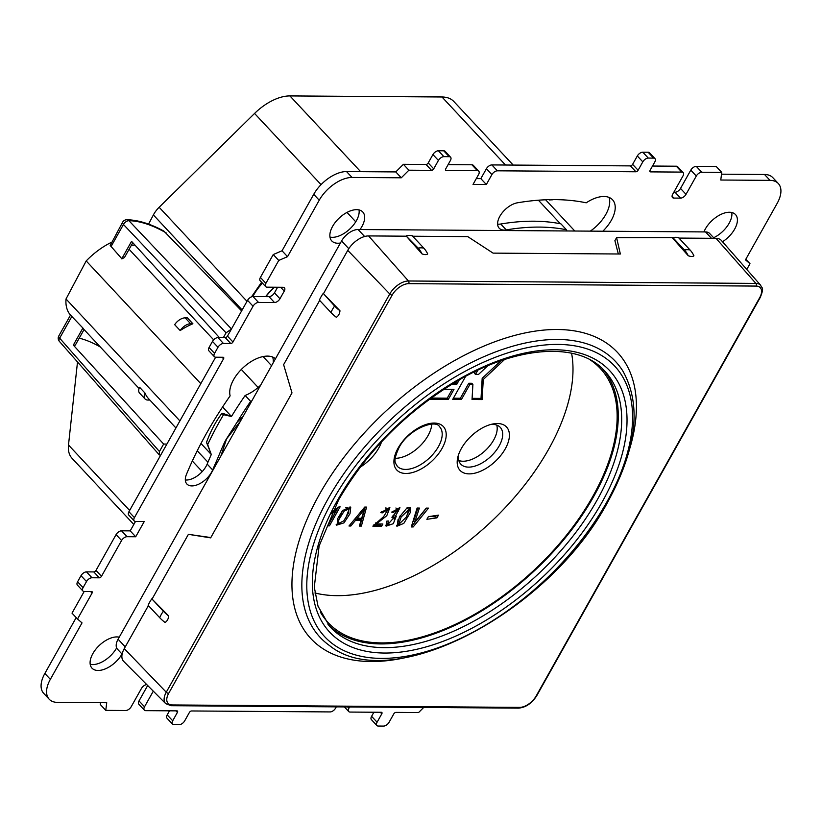 <?xml version="1.0" encoding="UTF-8"?>
<svg xmlns="http://www.w3.org/2000/svg" width="822" height="822" viewBox="0 0 822 822"><rect width="100%" height="100%" fill="white"/><g stroke="black" fill="none" stroke-linecap="round" stroke-linejoin="round"><path stroke-width="1.23" d="M320.323 612.041A186.204 102.226 137 0 0 328.122 622.614A186.204 102.226 137 0 0 456.724 623.703A186.204 102.226 137 0 0 592.806 496.416A186.204 102.226 137 0 0 600.276 368.42A186.204 102.226 137 0 0 590.247 359.923M571.598 353.224A186.204 102.226 -43 0 1 548.675 449.161A186.204 102.226 137 0 0 571.598 353.224M602.136 368.441A187.56 102.976 -43 0 1 593.751 496.416A187.56 102.976 -43 0 1 328.009 624.473M505.253 448.863A31.801 17.457 -43 0 1 472.948 473.564A31.801 17.457 -43 0 1 457.946 456.693A31.801 17.457 -43 0 1 461.327 448.555A31.801 17.457 -43 0 1 492.984 423.957A31.801 17.457 -43 0 1 505.253 448.863M458.614 454.494A26.982 14.817 137 0 0 460.823 464.183A26.982 14.817 137 0 0 479.462 464.338A26.982 14.817 137 0 0 499.18 445.894A26.982 14.817 137 0 0 500.259 427.348A26.982 14.817 137 0 0 490.755 424.481M458.82 460.546A26.982 14.817 137 0 0 493.683 440.006A26.982 14.817 137 0 0 496.765 425.097M381.593 441.794A31.801 17.457 -43 0 1 378.798 447.98A31.801 17.457 -43 0 1 360.211 467.163M408.955 509.486L401.146 516.976L398.66 524.518L406.438 517.007L408.955 509.486L406.695 508.088M409.973 507.38L408.575 512.907M399.8 524.724L396.543 525.433M410.322 512.548L403.818 523.367L396.882 526.255L399.482 516.966L406.993 507.904L410.589 507.739L410.322 512.548M338.664 523.409L343.74 520.871L348.261 513.36L348.877 509.034L344.274 510.976L338.767 519.812L338.664 523.409L337.565 522.237L337.667 518.631L342.671 510.349M345.61 518.281L350.059 506.825M342.497 510.534L350.737 507.256L349.987 513.76L343.986 522.854L336.64 525.145L342.497 510.534M431.766 424.193A28.821 15.824 -43 0 1 428.026 435.619A28.821 15.824 -43 0 1 395.248 458.306M122.005 654.045A21.197 11.642 -43 0 1 92.002 668.173A21.197 11.642 -43 0 1 92.855 653.603A21.197 11.642 -43 0 1 119.241 637.173L216.7 463.495A53.44 29.345 -43 0 1 216.813 460.382C218.693 456.179 223.985 442.709 226.184 439.359L236.952 422.416A53.44 29.345 -43 0 1 242.963 416.692L251.84 400.869A29.869 16.399 -43 0 1 250.648 401.362A272.709 149.717 137 0 0 236.952 422.416M250.648 401.362L245.151 395.474A272.709 149.717 137 0 0 231.475 416.487L223.522 414.699A272.709 149.717 137 0 0 219.258 422.097A272.709 149.717 137 0 0 207.668 444.579L211.295 454.535A272.709 149.717 137 0 0 207.165 464.081L212.662 469.968A17.344 9.525 -43 0 1 200.054 483.511A17.344 9.525 -43 0 1 186.882 484.014A17.344 9.525 -43 0 1 186.46 474.386A307.397 168.767 -43 0 1 206.291 433.697A307.397 168.767 -43 0 1 230.129 395.855A29.869 16.399 -43 0 1 233.612 379.61A29.869 16.399 -43 0 1 275.473 358.762L340.431 243.014A21.197 11.642 -43 0 1 331.769 240.918A21.197 11.642 -43 0 1 332.622 226.348A21.197 11.642 -43 0 1 348.117 211.85A21.197 11.642 -43 0 1 362.759 211.973A21.197 11.642 -43 0 1 361.906 226.543A21.197 11.642 -43 0 1 360.005 229.533L566.255 230.961A29.869 16.399 -43 0 1 566.42 229.749A272.709 149.717 137 0 0 506.249 229.903A17.344 9.525 -43 0 1 499.18 228.187A17.344 9.525 -43 0 1 499.868 216.268A17.344 9.525 -43 0 1 517.449 202.798A307.397 168.767 -43 0 1 546.137 199.756L546.24 199.571A307.397 168.767 -43 0 1 549.435 199.582L549.219 199.952A307.397 168.767 -43 0 1 552.507 199.797L552.61 199.612A307.397 168.767 -43 0 1 586.22 202.808A29.869 16.399 -43 0 1 612.513 199.746A29.869 16.399 -43 0 1 602.824 231.218L703.92 231.917A21.197 11.642 -43 0 1 705.358 228.937A21.197 11.642 -43 0 1 720.853 214.439A21.197 11.642 -43 0 1 735.495 214.563A21.197 11.642 -43 0 1 734.642 229.143A21.197 11.642 -43 0 1 722.507 241.76M713.65 237.743A21.197 11.642 137 0 0 729.145 223.255A21.197 11.642 137 0 0 731.786 212.518M273.212 362.79A29.869 16.399 137 0 0 272.668 357.046M497.618 224.129A17.344 9.525 137 0 0 500.752 224.016L506.249 229.903M329.982 237.075A21.197 11.642 137 0 0 356.409 220.666A21.197 11.642 137 0 0 359.05 209.929M90.215 664.34A21.197 11.642 137 0 0 116.642 647.921A21.197 11.642 137 0 0 116.652 647.9M216.7 463.495L242.963 416.692M216.813 460.382A272.709 149.717 137 0 0 212.662 469.968M746.777 269.431L749.983 263.708L745.472 259.855L777.15 203.394A28.904 15.875 137 0 0 778.311 183.522A28.904 15.875 137 0 0 770.029 180.367L720.781 180.018L721.726 172.373L701.762 172.23A4.819 2.641 137 0 0 696.296 176.021L686.021 194.331A4.819 2.641 -43 0 1 680.544 198.123L673.896 198.081A4.819 2.641 -43 0 1 672.509 197.557A4.819 2.641 -43 0 1 672.704 194.239L682.979 175.929A4.819 2.641 137 0 0 683.174 172.62A4.819 2.641 137 0 0 681.798 172.096L650.562 171.88A1.932 1.058 -43 0 1 650.007 171.664A1.932 1.058 -43 0 1 650.089 170.339L654.795 161.944A4.819 2.641 137 0 0 654.99 158.636A4.819 2.641 137 0 0 653.603 158.112L648.281 158.071A4.819 2.641 137 0 0 642.814 161.862L637.317 155.975A4.819 2.641 -43 0 1 642.783 152.183L648.281 158.071M638.108 170.257A1.932 1.058 -43 0 1 635.92 171.777L630.423 165.89A1.932 1.058 137 0 0 632.611 164.369L638.108 170.257L642.814 161.862M635.92 171.777L497.372 170.812A4.819 2.641 137 0 0 491.905 174.603L486.408 168.715A4.819 2.641 -43 0 1 491.875 164.924L497.372 170.812M476.298 178.6L480.839 178.631L486.336 184.518L491.905 174.603M486.336 184.518L473.03 184.426L478.589 174.511A4.819 2.641 137 0 0 478.784 171.202A4.819 2.641 137 0 0 477.407 170.668L446.171 170.452A1.932 1.058 -43 0 1 445.616 170.246A1.932 1.058 -43 0 1 445.699 168.921L450.405 160.526A4.819 2.641 137 0 0 450.6 157.218A4.819 2.641 137 0 0 449.223 156.694L443.89 156.653A4.819 2.641 137 0 0 438.424 160.444L432.927 154.557A4.819 2.641 -43 0 1 438.393 150.765L443.89 156.653M433.718 168.839A1.932 1.058 -43 0 1 431.529 170.349L426.032 164.472A1.932 1.058 137 0 0 428.221 162.951L433.718 168.839L438.424 160.444M431.529 170.349L408.894 170.195L401.29 177.799L352.032 177.46A28.904 15.875 137 0 0 319.224 200.208L287.536 256.67L278.74 260.44L265.896 283.323A4.819 2.641 137 0 0 265.701 286.642A4.819 2.641 137 0 0 267.088 287.166L283.056 287.279A4.819 2.641 -43 0 1 284.443 287.803A4.819 2.641 -43 0 1 284.248 291.111L279.963 298.746A4.819 2.641 -43 0 1 274.497 302.537L258.519 302.424A4.819 2.641 137 0 0 253.053 306.216L232.965 342.014A1.932 1.058 -43 0 1 230.776 343.534L225.279 337.647A1.932 1.058 137 0 0 227.468 336.126L232.965 342.014M225.279 337.647L217.953 337.595L223.45 343.483L230.776 343.534M223.45 343.483A4.819 2.641 137 0 0 217.984 347.274L214.563 353.378A4.819 2.641 137 0 0 214.367 356.686A4.819 2.641 137 0 0 215.744 357.21L223.07 357.262A1.932 1.058 -43 0 1 223.625 357.478A1.932 1.058 -43 0 1 223.543 358.803L134.428 517.613A4.819 2.641 137 0 0 134.233 520.922A4.819 2.641 137 0 0 135.609 521.446L144.261 521.508L135.702 536.766L130.205 530.878L135.496 521.446M130.205 530.878L121.553 530.817L127.05 536.704L135.702 536.766M127.05 536.704A4.819 2.641 137 0 0 121.584 540.496L101.486 576.304A1.932 1.058 -43 0 1 99.298 577.815L93.8 571.927A1.932 1.058 137 0 0 95.989 570.417L101.486 576.304M93.8 571.927L86.485 571.876L91.982 577.763L99.298 577.815M91.982 577.763A4.819 2.641 137 0 0 86.505 581.555L83.084 587.658A4.819 2.641 137 0 0 82.888 590.977A4.819 2.641 137 0 0 84.276 591.501L91.591 591.552A1.932 1.058 -43 0 1 92.146 591.758A1.932 1.058 -43 0 1 92.064 593.083L77.515 619.028L82.025 622.891L50.348 679.342A28.904 15.875 137 0 0 49.186 699.214A28.904 15.875 137 0 0 57.468 702.378L106.726 702.718L105.771 710.372L125.735 710.506A4.819 2.641 137 0 0 131.201 706.715L141.476 688.404A4.819 2.641 -43 0 1 146.778 684.613M153.293 691.168L144.518 706.807A4.819 2.641 137 0 0 144.323 710.116A4.819 2.641 137 0 0 145.7 710.65L176.935 710.866A1.932 1.058 -43 0 1 177.49 711.071A1.932 1.058 -43 0 1 177.408 712.397L175.97 710.855M169.507 710.814L167.205 714.904L172.702 720.791L177.408 712.397M172.702 720.791A4.819 2.641 137 0 0 172.507 724.1A4.819 2.641 137 0 0 173.894 724.624L179.217 724.665A4.819 2.641 137 0 0 184.683 720.873L189.389 712.479A1.932 1.058 -43 0 1 191.577 710.968L330.125 711.924A4.819 2.641 137 0 0 335.592 708.132L336.311 706.858M347.696 706.93L348.908 708.225L349.627 706.951M348.908 708.225A4.819 2.641 137 0 0 348.713 711.544A4.819 2.641 137 0 0 350.09 712.068L381.326 712.284A1.932 1.058 -43 0 1 381.881 712.489A1.932 1.058 -43 0 1 381.798 713.815L380.36 712.273M373.887 712.232L371.595 716.322L377.093 722.209L381.798 713.815M377.093 722.209A4.819 2.641 137 0 0 376.897 725.528A4.819 2.641 137 0 0 378.274 726.052L383.607 726.083A4.819 2.641 137 0 0 389.073 722.291L393.779 713.907A1.932 1.058 -43 0 1 395.968 712.386L418.603 712.54L423.679 707.465M175.929 427.964L148.412 398.506A53.44 29.345 137 0 1 145.062 393.132L139.565 387.254A9.638 5.292 -43 0 0 139.576 393.101L145.073 398.989A9.638 5.292 137 0 0 147.837 400.047L149.871 400.057M70.507 315.083A53.44 29.345 -43 0 1 66.017 298.982L179.895 420.895M200.979 443.469L211.285 454.515L206.528 442.328C210.483 431.416 215.611 421.748 221.909 413.322L222.998 413.415A51.447 28.246 137 0 0 222.443 414.052L221.909 413.322M71.185 315.802L82.899 328.029A53.44 29.345 137 0 0 84.05 329.56L139.072 388.498M192.903 323.765L187.406 317.878L185.145 317.857L190.642 323.745L192.903 323.765A53.44 29.345 137 0 0 180.172 330.557L174.675 324.68A9.638 5.292 -43 0 1 185.145 317.857M132.784 242.716L124.482 257.512A53.44 29.345 137 0 0 121.913 258.858L110.21 245.449L122.632 222.197A4.819 2.024 -150.7 0 0 123.454 224.468L226.06 332.828L231.527 329.036M66.017 298.982L86.197 260.944A53.44 29.345 -43 0 1 111.289 242.398M86.197 260.944L200.804 383.648M222.587 406.972L231.485 416.497L222.998 413.415M131.366 245.254L134.993 245.131M271.579 365.708L263.04 356.563M133.811 524.446L72.1 458.368A41.439 22.749 -43 0 1 68.493 445.01L77.504 361.978M148.566 224.118L153.375 214.943A19.276 10.583 -43 0 1 159.16 207.278L254.563 113.446A41.439 22.749 -43 0 1 289.909 95.917L441.959 96.975A41.439 22.749 -43 0 1 453.836 101.496L513.216 165.078M190.642 323.745A9.638 5.292 137 0 0 180.172 330.557M145.062 393.132A9.638 5.292 137 0 0 145.073 398.989M566.42 229.749L560.923 223.861A272.709 149.717 137 0 0 500.752 224.016M590.319 231.126A29.869 16.399 137 0 0 609.102 197.424M749.983 263.708L745.811 259.238M778.311 183.522L772.814 177.634A28.904 15.875 137 0 0 764.532 174.48L770.029 180.367M721.5 174.182L764.532 174.48M721.726 172.373L716.229 166.486L696.265 166.342A4.819 2.641 137 0 0 690.799 170.133L696.296 176.021M673.835 192.235L675.047 192.235A4.819 2.641 137 0 0 680.524 188.444L690.799 170.133M683.174 172.62L677.677 166.732A4.819 2.641 137 0 0 676.301 166.208L652.493 166.044M653.603 158.112L648.106 152.224A4.819 2.641 -43 0 1 649.493 152.748L654.99 158.636M648.106 152.224L642.783 152.183M632.611 164.369L637.317 155.975M630.423 165.89L491.875 164.924M480.839 178.631L486.408 168.715M448.113 164.616L471.91 164.79A4.819 2.641 -43 0 1 473.287 165.314L478.784 171.202M449.223 156.694L443.726 150.806A4.819 2.641 -43 0 1 445.103 151.33L450.6 157.218M443.726 150.806L438.393 150.765M428.221 162.951L432.927 154.557M426.032 164.472L403.397 164.308L395.793 171.921L401.29 177.799M408.894 170.195L403.397 164.308M352.032 177.46L346.535 171.572L395.793 171.921M346.535 171.572A28.904 15.875 137 0 0 313.727 194.321L319.224 200.208M287.536 256.67L282.038 250.782L313.727 194.321M282.038 250.782L273.243 254.553L260.399 277.435A4.819 2.641 137 0 0 260.204 280.754L265.701 286.642M278.74 260.44L273.243 254.553M258.519 302.424L253.022 296.537L269 296.65A4.819 2.641 137 0 0 274.466 292.858L277.62 287.238M253.022 296.537A4.819 2.641 137 0 0 247.556 300.328L227.468 336.126M217.984 347.274L212.487 341.387A4.819 2.641 -43 0 1 217.953 337.595M212.487 341.387L209.065 347.49L214.563 353.378M214.367 356.686L208.87 350.799A4.819 2.641 -43 0 1 209.065 347.49M215.631 357.21L128.931 511.726L134.428 517.613M134.233 520.922L128.735 515.034A4.819 2.641 -43 0 1 128.931 511.726M95.989 570.417L116.077 534.608A4.819 2.641 -43 0 1 121.553 530.817M86.505 581.555L81.008 575.677A4.819 2.641 -43 0 1 86.485 571.876M81.008 575.677L77.587 581.781L83.084 587.658M82.888 590.977L77.391 585.089A4.819 2.641 -43 0 1 77.587 581.781M84.163 591.501L72.017 613.14L77.515 619.028M50.348 679.342L44.85 673.465L76.189 617.61M44.85 673.465A28.904 15.875 137 0 0 43.689 693.336L49.186 699.214M100.5 702.676L100.274 704.485L105.771 710.372M144.518 706.807L139.021 700.919L147.672 685.507M139.021 700.919A4.819 2.641 137 0 0 138.826 704.238L144.323 710.116M172.507 724.1L167.01 718.212A4.819 2.641 -43 0 1 167.205 714.904M376.897 725.528L371.4 719.64A4.819 2.641 -43 0 1 371.595 716.322M185.32 479.966A17.344 9.525 137 0 0 207.165 464.081M245.151 395.474A29.869 16.399 137 0 0 260.646 385.189M166.095 232.852C152.573 225.105 140.295 221.046 129.229 220.686A4.819 3.483 -89.6 0 0 127.163 219.731C138.373 220.08 150.621 223.872 163.907 231.116L241.627 310.901M192.307 461.019L202.202 471.602M207.668 444.579L206.528 442.328M222.443 414.052L223.522 414.699M166.887 444.075L163.64 444.055L73.322 345.117L75.316 345.127L84.05 329.56M79.22 338.161A37.586 15.752 -150.7 0 1 100.376 347.069M160.557 455.367L159.221 454.813L159.447 451.525L59.657 338.161A4.819 2.672 138.6 0 0 59.42 341.428L159.221 454.813M82.899 328.029L73.322 345.117M163.64 444.055L159.447 451.525M274.312 287.217A38.542 21.167 137 0 0 265.629 296.629M274.63 287.217A38.059 20.899 137 0 0 265.886 296.629M226.06 332.828L223.358 337.637M129.229 220.686L128.92 220.686A4.819 2.743 136.6 0 0 123.454 224.468L110.991 246.672M219.412 337.606L131.551 241.349L121.718 258.858M122.118 654.158L117.505 649.216A14.539 7.984 -43 0 1 118.091 639.218L119.241 637.173M340.431 243.014L341.582 240.959A14.539 7.984 -43 0 1 358.084 229.513L360.005 229.533M566.255 230.961L602.824 231.218M251.84 400.869L275.473 358.762M703.92 231.917L705.533 231.927A14.539 7.984 -43 0 1 709.694 233.52L714.195 238.329M548.675 449.161A186.204 102.226 -43 0 1 314.908 592.97A186.204 102.226 137 0 0 548.675 449.161M336.188 524.467L340.925 523.347M345.641 507.873L347.778 507.852L348.877 509.034M398.074 519.596L397.56 523.347L398.66 524.518M428.519 508.13L413.178 526.953L411.277 526.943L417.114 508.047L419.395 508.068L414.709 522.371L426.238 508.109L428.519 508.13M382.292 512.877L380.761 512.62L389.864 507.636L386.782 515.713L376.363 523.943L382.857 523.994L381.593 526.224L372.849 526.162L383.576 516.689L388.015 509.373L382.292 512.877L381.295 511.798M331.862 512.815L332.571 511.551L339.075 506.825L340.113 506.825L329.437 525.864L327.814 525.854L336.136 511.017L331.307 513.801M451.761 384.295L456.785 384.326L459.293 379.856M443.88 389.258L453.98 389.33L448.36 399.338L447.26 398.167L431.077 398.053M429.485 399.215L448.36 399.338M393.132 512.548L391.745 512.116L399.944 507.739L395.608 516.021L396.204 516.401L393.286 523.676L386.104 526.162L386.463 521.24L388.261 520.942L387.902 524.436L394.18 517.336L391.899 517.285L398.29 509.393L393.132 512.548L392.176 511.51M426.875 519.309L428.365 516.658L438.486 515.137L436.944 517.87L426.875 519.309M504.544 359.533L483.274 379.487L482.124 399.574L472.034 399.502L472.897 384.439L469.886 384.419L461.461 399.43L460.361 398.259L453.374 398.208M465.642 376.353L452.727 399.369L461.461 399.43M477.87 370.198L475.506 374.411L478.517 374.431L487.734 365.8M364.711 507.082L366.591 507.092L361.372 526.09L359.378 526.07L361.053 520.316L355.525 520.285L350.84 526.018L348.98 525.998L364.711 507.082M364.495 509.075A36.445 20.016 -43 0 1 361.742 512.692L357.169 518.24L361.659 518.271L363.221 513.01A76.641 42.076 -43 0 1 364.495 509.075L363.725 508.253M349.853 524.95L350.84 526.018M354.58 519.268L355.525 520.285M354.714 519.114L359.954 519.144L361.053 520.316M365.173 507.082L360.272 524.919L361.372 526.09M360.272 524.919L359.717 524.909M356.255 517.254L357.169 518.24M475.465 371.339L474.407 373.229L475.506 374.411M500.958 360.735L482.175 378.315L483.274 379.487M482.175 378.315L481.024 398.403L482.124 399.574M481.024 398.403L472.105 398.341M469.886 384.419L468.787 383.247L471.807 383.268L472.897 384.439M468.787 383.247L460.361 398.259M435.691 516.822L428.622 516.442M435.907 516.761L436.944 517.87M414.709 522.371L413.61 521.189L417.915 508.058M413.178 526.953L411.637 525.772M426.484 508.109L416.179 520.758M414.863 522.371L412.089 525.782M398.29 509.393L395.896 508.006M386.628 521.21L386.802 523.254L387.902 524.436M394.18 517.336L392.762 515.959M395.372 515.764L394.128 519.946M389.484 524.611L385.703 525.35M394.714 515.065L395.608 516.021M399.348 507.349L398.434 511.12M453.672 383.134L455.686 383.155L456.785 384.326M455.686 383.155L456.703 381.346M447.26 398.167L452.223 389.32M335.212 510.03L336.136 511.017M328.42 524.775L329.437 525.864M337.544 508.284L336.054 510.935M388.015 509.373L386.915 508.191L385.21 507.975M381.1 523.974L380.504 525.053L381.593 526.224M380.504 525.053L373.589 525.011M375.428 522.946L376.363 523.943M389.145 507.256L388.169 511.356M210.822 537.557L188.402 534.331L210.648 537.865L291.995 392.906L283.621 364.649L319.666 300.42M672.838 237.579L684.387 249.95A24.095 13.224 -43 0 1 687.387 249.693A24.095 13.224 -43 0 1 690.059 249.991L678.51 237.62A24.095 13.224 -43 0 0 672.838 237.579L616.592 237.65L614.907 240.661L618.329 253.998M159.715 617.702A23.735 9.946 29.3 0 0 165.068 622.47A8.292 6.114 -90.9 0 0 168.715 615.966A23.735 9.946 -150.7 0 1 163.362 611.198A24.095 13.224 137 0 0 161.287 614.455A24.095 13.224 137 0 0 159.715 617.702L148.155 605.331A24.095 13.224 137 0 1 151.803 598.827L163.362 611.198M336.332 317.292A23.735 9.946 -150.7 0 1 330.968 312.524A24.095 13.224 -43 0 1 332.55 309.267A24.095 13.224 -43 0 1 334.616 306.02A23.735 9.946 29.3 0 0 339.979 310.788A8.292 6.114 89.1 0 1 336.332 317.292M422.015 253.906A23.735 17.17 -89.6 0 0 418.151 248.1L406.335 236.191L422.015 253.906A8.292 3.596 30.6 0 0 427.687 253.947A23.735 17.17 -89.6 0 0 423.823 248.141L412.264 235.77A24.095 13.224 137 0 0 406.592 235.729M684.387 249.95A23.735 17.17 90.4 0 1 688.25 255.755A8.292 3.596 30.6 0 0 693.922 255.796A23.735 17.17 90.4 0 0 690.059 249.991M168.715 615.966L151.803 598.827M172.25 704.957A1.932 1.397 -89.6 0 1 171.13 705.708L165.715 703.653L123.649 661.35A18.341 10.07 -43 0 1 124.266 648.62L166.26 692.216A1.932 0.812 29.3 0 0 168.664 693.378A14.539 7.984 137 0 0 172.25 704.957L519.689 707.372A14.539 7.984 137 0 0 536.201 695.926L759.692 297.667A14.539 7.984 137 0 0 756.106 286.077L408.668 283.662A14.539 7.984 137 0 0 392.156 295.108L168.664 693.378M716.013 238.339A18.341 10.07 -43 0 1 721.377 240.476L760.72 285.326A16.471 9.042 -43 0 0 755.891 283.405L716.013 238.339L678.941 238.082M672.571 238.041L688.25 255.755M165.715 703.653A16.471 9.042 -43 0 1 166.26 692.216L389.762 293.957L347.757 250.361A18.341 10.07 -43 0 1 368.575 235.924L408.452 280.99L755.891 283.405A1.932 1.397 -89.6 0 1 756.106 286.077M339.979 310.788L323.467 293.649L334.616 306.02M323.056 293.649A24.095 13.224 -43 0 0 319.409 300.143L330.968 312.524M347.757 250.361L323.467 293.649M188.402 534.331L152.204 598.827M148.402 605.598L124.266 648.62M412.706 236.233L467.759 236.613L493.087 253.125L620.353 254.008L616.592 237.65M406.335 236.191L368.575 235.924M406.808 657.333A209.692 115.131 -43 0 1 319.357 494.515A209.692 115.131 -43 0 1 535.605 331.071A209.692 115.131 -43 0 1 629.539 449.295M328.266 498.471A202.099 110.949 -43 0 1 485.175 356.132A202.099 110.949 -43 0 1 623.045 371.349C641.756 405.359 636.68 448.874 607.818 501.893C549.548 612.277 391.323 695.864 329.488 645.537A202.099 110.949 -43 0 1 328.266 498.471M597.162 499.992A187.663 103.038 137 0 0 603.862 370.126L603.862 370.126C578.072 341.962 517.346 345.415 456.96 381.203C406.448 411.524 366.992 451.134 338.561 500.012L319.111 546.014L314.292 587.144L318.011 606.194L329.581 626.313A187.663 103.038 137 0 0 459.108 628.707A187.663 103.038 137 0 0 597.162 499.992M601.981 502.324A191.526 105.154 -43 0 1 384.593 653.048A191.526 105.154 -43 0 1 337.4 500.485A191.526 105.154 -43 0 1 554.788 349.761A191.526 105.154 -43 0 1 601.981 502.324M332.725 500.454A198.297 108.864 137 0 0 381.583 658.401A198.297 108.864 137 0 0 606.657 502.355A198.297 108.864 137 0 0 557.799 344.408A198.297 108.864 137 0 0 332.725 500.454M397.221 466.218A28.945 15.895 137 0 0 417.206 466.464A28.945 15.895 137 0 0 438.414 446.654A28.945 15.895 137 0 0 439.534 426.7C435.568 418.727 408.082 429.361 398.937 447.764C392.084 462.94 395.947 462.776 397.221 466.218M442.051 448.422A31.842 17.478 -43 0 1 405.914 473.472A31.842 17.478 -43 0 1 398.074 448.113A31.842 17.478 -43 0 1 434.211 423.063A31.842 17.478 -43 0 1 442.051 448.422M401.146 516.976L400.108 515.867M262.465 283.169A38.305 21.033 137 0 0 253.608 295.108A38.305 21.033 137 0 0 252.837 296.537M129.095 249.292L213.658 339.825M241.329 369.458L258.149 387.46M129.629 510.472L68.493 445.01M254.563 113.446L321.053 184.631M346.997 212.415L355.751 221.786M159.16 207.278L247.001 301.325M701.762 172.23L696.265 166.342M680.524 188.444L686.021 194.331M675.047 192.235L680.544 198.123M672.077 196.139L673.896 198.081M681.798 172.096L676.301 166.208M649.832 171.099L650.562 171.88M471.91 164.79L477.407 170.668M445.452 169.681L446.171 170.452M265.896 283.323L260.399 277.435M280.651 287.258L284.248 291.111M274.466 292.858L279.963 298.746M269 296.65L274.497 302.537M253.053 306.216L247.556 300.328M223.543 358.803L222.104 357.262M116.077 534.608L121.584 540.496M92.064 593.083L90.626 591.542M242.141 309.976L153.375 214.943M441.959 96.975L505.52 165.017M538.389 200.208L560.378 223.748M566.358 230.15L567.118 230.972M289.909 95.917L360.663 171.675M207 443.171A51.447 28.246 137 0 0 206.887 443.788M71.915 316.326L59.657 338.161A4.819 2.024 -150.7 0 1 58.835 335.879A4.819 4.819 0 0 0 59.42 341.428M231.475 328.985L128.92 220.686A4.819 3.483 -89.6 0 0 126.865 219.731A4.819 4.819 0 0 0 122.632 222.197M360.653 511.52L361.742 512.692M341.582 240.959L348.785 248.676M118.091 639.218L125.242 646.883M705.533 231.927L711.492 238.308M358.084 229.513L364.619 236.51M759.692 297.667A1.932 0.812 29.3 0 0 760.268 297.43C764.666 286.385 761.542 288.573 760.72 285.326M171.13 705.708L518.579 708.122A1.932 1.397 -89.6 0 0 519.689 707.372M536.201 695.926A1.932 0.812 29.3 0 0 536.776 695.689L760.268 297.43M408.668 283.662A1.932 1.397 -89.6 0 0 408.452 280.99A16.471 9.042 -43 0 0 389.762 293.957A1.932 0.812 29.3 0 0 392.156 295.108M423.823 248.141A24.095 13.224 137 0 0 421.141 247.843A24.095 13.224 137 0 0 418.151 248.1M261.601 282.244L251.511 296.845M220.861 456.087L226.584 438.876L240.476 421.121M197.239 450.775L207.935 462.221M348.713 711.544L344.387 706.91M574.814 231.023L545.633 199.777M70.528 315.042L58.835 335.879M518.579 708.122C525.751 707.506 531.824 703.355 536.776 695.689"/></g></svg>
